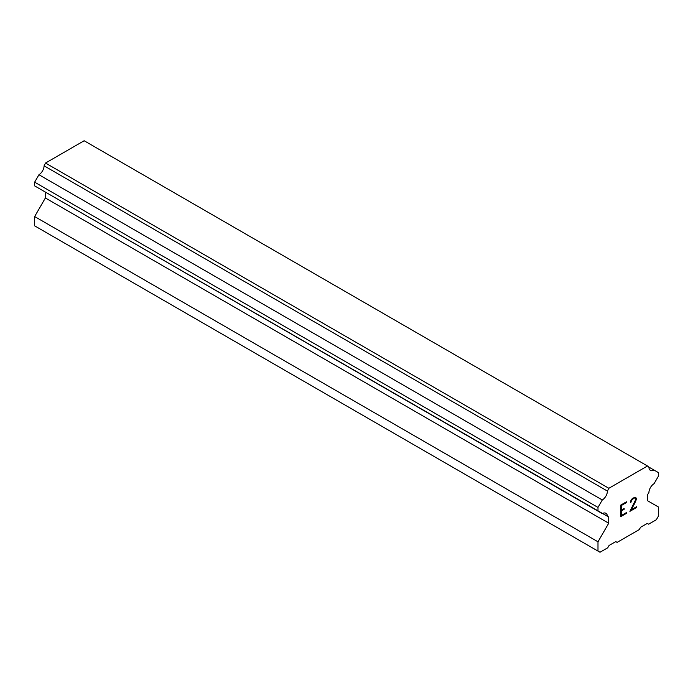 <?xml version="1.0" encoding="UTF-8"?>
<svg xmlns="http://www.w3.org/2000/svg" width="693" height="693" viewBox="0 0 693 693"><rect width="100%" height="100%" fill="white"/><g stroke="black" fill="none" stroke-linecap="round" stroke-linejoin="round"><path stroke-width="1.04" d="M621.352 505.518L621.352 510.135L621.335 505.509L626.472 502.546L621.335 505.509M621.352 510.135L624.15 508.515L624.15 509.286L624.133 508.532M624.15 509.286L621.352 510.906L624.133 509.277M621.352 510.906L621.335 515.505L621.335 510.888M621.352 515.514L626.489 512.551L626.489 513.322L626.472 512.56M626.489 513.322L620.694 516.666L620.694 505.136L626.489 501.784L626.489 502.555L626.472 501.801M620.694 516.649L626.472 513.314M631.158 502.018L631.141 501.377L630.483 502.408L630.959 500.311L632.432 498.354L635.316 497.245L636.295 498.371L635.793 497.513M636.295 498.371L636.278 499.506L636.278 498.362M636.295 499.514L635.793 500.883L636.278 499.506M635.81 500.892L634.398 503.88L635.793 500.883M634.398 503.88L631.297 509.779L634.381 503.872M631.297 509.779L636.754 506.626L636.754 507.397L636.737 506.635M629.902 511.33L636.737 507.389L629.885 511.365L635.611 499.826L635.178 498.05L634.286 498.05L632.484 499.099L631.158 501.385L631.583 500.103L634.268 498.042L635.16 498.042M630.483 502.382L631.141 502.009M607.432 516.58A7.398 4.271 -60 0 0 605.899 513.288A7.398 4.271 -60 0 0 602.286 513.608L597.99 511.131L597.99 507.415L602.286 499.974A7.398 4.271 -60 0 0 607.423 491.068L608.852 488.288L647.487 465.991L648.917 467.117A7.398 4.271 -60 0 0 650.45 470.4A7.398 4.271 -60 0 0 654.053 470.088L658.35 472.565L658.35 476.282L654.053 483.714A7.398 4.271 -60 0 0 648.917 492.628L647.617 494.559L647.617 500.762L658.35 506.955L658.35 516.242L656.34 519.733L648.622 524.185L647.288 523.406L640.575 527.278L639.241 529.608L617.108 542.385L615.765 541.605L609.06 545.478L607.718 547.799L600.008 552.252L597.99 551.091L597.99 541.805L608.723 523.215L608.723 517.021L44.083 191.337M45.383 192.082L45.383 197.973L34.65 216.554L34.65 225.849L597.99 551.091M38.947 188.366L602.286 513.608M647.487 465.991L84.148 140.748L45.513 163.046L44.083 165.826A7.398 4.271 -60 0 1 38.947 174.731L34.65 182.172L34.65 185.889L597.99 511.131M654.053 470.088L648.917 467.117M608.852 488.288L45.513 163.046M607.423 491.068L44.083 165.826M602.286 499.974L38.947 174.731M597.99 507.415L34.65 182.172M608.723 523.215L45.383 197.973M597.99 541.805L34.65 216.554"/></g></svg>
